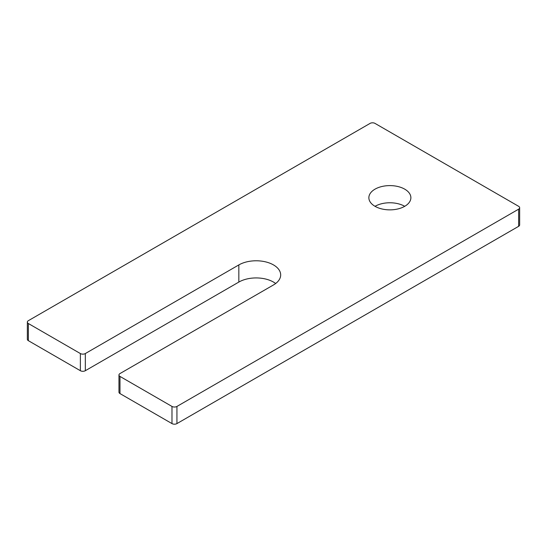 <?xml version="1.0" encoding="UTF-8"?>
<svg xmlns="http://www.w3.org/2000/svg" width="547" height="547" viewBox="0 0 547 547"><rect width="100%" height="100%" fill="white"/><g stroke="black" fill="none" stroke-linecap="round" stroke-linejoin="round"><path stroke-width="0.82" d="M375.016 189.159A21.012 12.13 0 0 0 368.863 197.734A21.012 12.13 0 0 0 389.874 209.863A21.012 12.13 0 0 0 410.879 197.734A21.012 12.13 0 0 0 397.915 186.527A21.012 12.13 0 0 0 375.016 189.159M404.725 206.315A21.012 12.13 0 0 0 375.016 206.315M28.376 320.672A3.501 2.024 0 0 0 27.35 322.101A3.501 2.024 0 0 0 28.376 323.53L80.375 353.553A3.501 2.024 0 0 0 85.325 353.553L238.834 264.926A24.512 14.154 180 0 1 265.548 261.856A24.512 14.154 180 0 1 280.679 274.929A24.512 14.154 180 0 1 273.5 284.939L119.984 373.567A3.501 2.024 0 0 0 118.959 374.996A3.501 2.024 0 0 0 119.984 376.425L171.984 406.442A3.501 2.024 0 0 0 176.934 406.442L518.624 209.173A3.501 2.024 0 0 0 519.65 207.744A3.501 2.024 0 0 0 518.624 206.315L375.016 123.403A3.501 2.024 0 0 0 370.066 123.403L28.376 320.672M27.35 322.101L27.35 339.256A3.501 2.024 0 0 0 28.376 340.685L80.375 370.709A3.501 2.024 0 0 0 85.325 370.709L238.834 282.074A24.512 14.154 180 0 1 275.661 283.503M118.959 374.996L118.959 392.151A3.501 2.024 0 0 0 119.984 393.58L171.984 423.597A3.501 2.024 0 0 0 176.934 423.597L518.624 226.328A3.501 2.024 0 0 0 519.65 224.899L519.65 207.744M28.376 340.685L28.376 323.53M80.375 370.709L80.375 353.553M85.325 370.709L85.325 353.553M238.834 282.074L238.834 264.926M119.984 393.58L119.984 376.425M171.984 423.597L171.984 406.442M176.934 423.597L176.934 406.442M518.624 226.328L518.624 209.173"/></g></svg>
